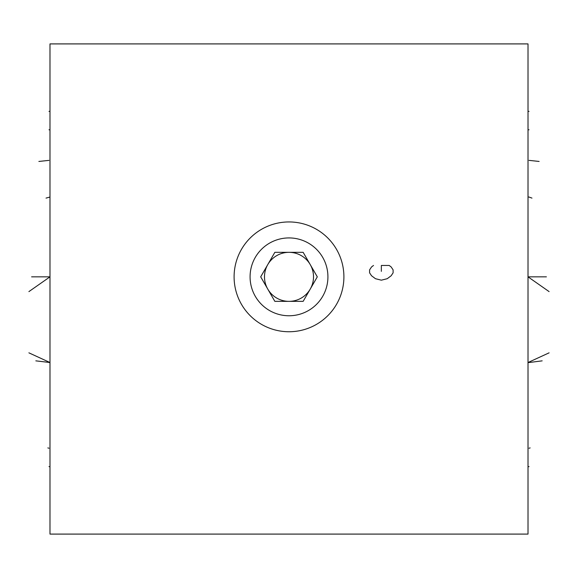 <?xml version="1.0" encoding="UTF-8"?>
<svg xmlns="http://www.w3.org/2000/svg" width="578" height="578" viewBox="0 0 578 578"><rect width="100%" height="100%" fill="white"/><g stroke="black" fill="none" stroke-linecap="round" stroke-linejoin="round"><path stroke-width="0.87" d="M49.99 43.906L49.99 534.094L528.01 534.094L528.01 43.906L49.99 43.906M49.99 212.336L49.99 212.877M528.01 212.877L528.01 212.336M234.097 276.84A54.903 54.903 0 0 1 289 221.945A54.903 54.903 0 0 1 343.903 276.84A54.903 54.903 0 0 1 289 331.743A54.903 54.903 0 0 1 234.097 276.84M310.227 264.587A24.507 24.507 0 0 1 310.227 289.101A24.507 24.507 0 0 0 289 252.333A24.507 24.507 0 0 0 267.773 289.101A24.507 24.507 0 0 1 267.773 264.587M267.773 289.101A24.507 24.507 0 0 0 310.227 289.101M317.3 276.84L303.154 252.333L274.846 252.333L260.7 276.84L274.846 301.355L303.154 301.355L317.3 276.84M327.921 276.84A38.921 38.921 0 0 0 289 237.926A38.921 38.921 0 0 0 250.079 276.84A38.921 38.921 0 0 0 289 315.761A38.921 38.921 0 0 0 327.921 276.84M47.858 447.914L48.993 448.21M49.99 197.04L46.03 198.102M49.99 111.359L48.993 111.359L49.99 111.359M49.99 466.641L48.993 466.641L49.99 466.641M35.836 360.853L49.99 362.529L48.993 362.529L49.99 362.529L28.9 352.84M31.602 276.84L49.99 276.84L48.978 276.84L49.99 276.84L28.9 291.608M38.87 161.443L48.978 160.373M49.99 129.79L48.978 129.79M530.142 447.914L529.022 448.21M531.97 198.102L529.022 197.04M549.1 352.84L528.01 362.529L529.022 362.529M546.398 276.84L528.01 276.84L529.043 276.84L528.01 276.84L549.1 291.608M539.13 161.443L529.043 160.373M542.164 360.853L529.043 362.529M528.01 197.04L529.043 197.04M528.01 129.79L529.043 129.79M528.01 111.359L529.043 111.359L528.01 111.359M528.01 466.641L529.043 466.641L528.01 466.641M373.511 265.468L371.546 266.942L369.588 269.883L369.588 272.823L371.546 275.764L375.469 278.704L381.35 280.178L387.231 278.704L391.154 275.764L393.112 272.823L393.112 269.883L391.154 266.942L389.196 265.468L381.35 265.468L381.35 271.357"/></g></svg>
